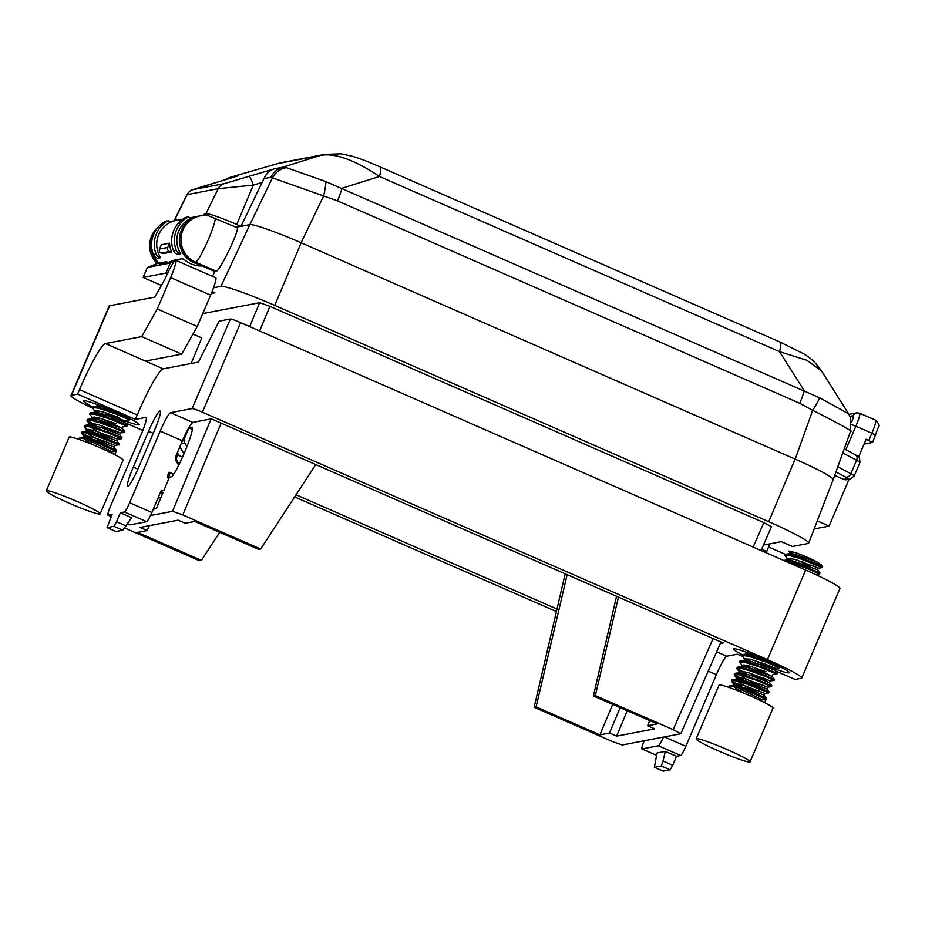 <?xml version="1.0" encoding="UTF-8"?>
<svg xmlns="http://www.w3.org/2000/svg" width="925" height="925" viewBox="0 0 925 925"><rect width="100%" height="100%" fill="white"/><g stroke="black" fill="none" stroke-linecap="round" stroke-linejoin="round"><path stroke-width="1.39" d="M153.249 509.212L156.348 508.623L162.997 492.667L160.071 493.222M202.76 313.587L259.647 302.706L269.903 306.337L763.865 522.637L771.473 526.73L761.044 550.537M150.486 515.537L172.547 511.317L211.143 418.886M160.938 491.198L163.829 490.643L169.448 477.161L171.021 476.861C175.149 477.219 196.019 427.766 191.868 427.442L188.862 427.94L184.422 438.612A4.879 4.833 79.2 0 0 184.769 443.075L186.977 446.694M149.33 525.689L147.191 530.568L137.582 532.407L201.407 560.353L219.699 532.326M616.547 596.29L593.376 695.958L657.201 723.905L647.593 725.743L654.703 728.854L616.64 736.138L627.231 710.782M565.187 573.801L534.141 707.278L611.98 741.364L622.236 744.995L680.777 733.756L673.169 729.663L713.082 638.562M202.089 265.938A25.391 25.137 -100.8 0 1 184.884 259.994A4.879 4.833 79.2 0 0 179.993 259.185L173.01 260.526A4.879 4.833 -100.8 0 1 173.888 260.272L180.861 258.931M170.952 221.457A24.42 24.166 79.2 0 0 170.096 221.63A24.42 24.166 79.2 0 1 171.021 221.445L182.792 219.19M152.44 237.933A24.42 24.166 79.2 0 0 158.869 263.139M208.056 215.571L237.413 227.827C238.419 232.88 219.491 271.638 216.219 271.222L195.557 262.168A24.42 24.166 -100.8 0 1 200.517 215.802L199.083 216.08A24.42 24.166 79.2 0 0 194.123 262.446L214.785 271.499L212.496 276.367M147.191 530.568L140.08 527.458L178.143 520.174L185.243 523.284L194.851 521.457L258.688 549.404L260.642 549.022L182.803 514.947L172.547 511.317M620.12 707.671L609.54 733.016L599.932 734.855L612.651 704.399M567.164 574.668L536.095 706.908L599.932 734.855M212.102 291.583L214.912 292.809L212.241 293.317L212.843 291.907M761.657 549.161L766.779 551.404L769.739 543.877M808.67 543.172A51.222 4.105 -156.9 0 0 768.733 521.712L795.13 459.089A48.84 3.92 23.1 0 1 795.188 459.124A48.84 3.92 23.1 0 1 833.217 479.555L808.67 543.172A51.222 4.105 -156.9 0 1 808.149 543.495L792.424 546.502L781.371 541.657L763.437 545.079M161.378 285.432L143.121 277.431L165.98 273.06L167.402 273.684M211.524 293.005L212.241 293.317M764.166 551.901L766.779 551.404M768.733 521.712L274.737 305.4A51.222 4.105 -156.9 0 0 220.959 286.368L249.877 224.636L236.141 227.261M213.536 287.791L220.959 286.368M168.153 262.457A4.879 4.833 79.2 0 0 164.107 262.226L159.25 264.157L168.142 262.457L173.01 260.526M164.107 262.226L157.134 263.556L147.376 267.441L143.121 277.431M157.134 263.556A4.879 4.833 -100.8 0 1 158.002 263.301L164.985 261.972M165.98 273.06L170.246 263.07L174.143 261.521M176.478 260.584L179.993 259.185M201.407 560.353L199.453 560.723L124.771 528.025M315.749 464.581L260.642 549.022M216.219 271.222L214.785 271.499M593.376 695.958L595.33 695.588L673.169 729.663M595.33 695.588L618.455 597.122M795.13 459.089L301.145 242.778L274.737 305.4M609.54 733.016L616.64 736.138M534.141 707.278L536.095 706.908M238.268 175.796L193.013 189.613L224.093 183.67L274.355 168.859L282.622 167.275L286.415 167.645L325.901 181.612A19.541 2.694 104.3 0 1 323.553 196.146L301.076 242.755C277.419 232.348 253.045 223.723 249.877 224.636L249.877 224.636A48.84 3.92 23.1 0 1 301.076 242.755L301.145 242.778M649.72 720.633L647.593 725.743M170.246 263.07L147.376 267.441M817.261 520.914L829.089 526.105L814.162 528.961M849.092 479.219L829.089 526.105M847.693 478.63A4.879 4.833 -100.8 0 0 850.514 478.942L846.572 479.693A4.879 4.833 -100.8 0 1 843.75 479.381L847.693 478.63A9.77 0.786 -156.9 0 0 845.566 477.034L835.957 471.935M834.708 475.415L843.75 479.381M864.066 444.104L872.61 442.451L866.147 439.236L858.631 456.846M248.906 176.502A9.77 1.711 73.3 0 1 253.265 185.127L236.754 224.498L240.974 226.336L263.926 178.617C266.504 173.368 269.973 170.119 274.355 168.859M262.133 182.468L253.265 185.127L218.208 188.677L186.896 194.678L174.628 219.711A29.299 2.347 -156.9 0 0 175.253 220.636M236.754 224.498A29.299 2.347 -156.9 0 0 205.998 213.606L218.208 188.677A9.77 9.666 79.2 0 1 224.093 183.67M193.013 189.613A9.77 9.666 79.2 0 0 187.127 194.62L174.917 219.549L176.502 219.248L175.877 220.508M203.685 215.409L204.425 213.906L205.998 213.606M182.63 252.005L182.56 252.167A24.42 24.166 -100.8 0 1 199.014 216.092M197.314 263.845C190.689 262.053 185.648 258.179 182.19 252.236L182.56 252.167M171.657 251.97A24.42 24.166 -100.8 0 1 169.529 243.171L167.691 247.472A2.925 2.902 79.2 0 0 169.691 251.496L161.482 253.068L163.448 253.542L171.657 251.97L169.691 251.496M169.529 243.171L161.32 244.743L159.482 249.045L167.691 247.472M161.482 253.068A2.925 2.902 -100.8 0 1 159.482 249.045M168.165 220.786A26.86 26.582 79.2 0 0 156.048 253.959A5.862 5.804 79.2 0 0 160.626 257.67A24.42 24.166 -100.8 0 1 171.079 222.058L168.165 220.786L165.425 221.306A26.86 26.582 -100.8 0 0 153.319 254.479L156.048 253.959M160.626 257.67L157.886 258.191A5.862 5.804 -100.8 0 1 153.319 254.479M176.178 250.108A26.86 26.582 -100.8 0 1 188.284 216.936L185.555 217.456A26.86 26.582 -100.8 0 0 173.438 250.64L176.178 250.108A5.862 5.804 79.2 0 0 180.745 253.82A24.42 24.166 79.2 0 1 191.209 218.219L188.284 216.936M180.745 253.82L178.005 254.34A5.862 5.804 -100.8 0 1 173.438 250.64M151.827 240.893A24.42 24.166 79.2 0 0 159.008 263.116M208.206 215.56L204.425 213.906M325.901 181.612L819.666 397.831A19.541 1.862 123 0 1 812.705 410.33L799.767 403.3L337.463 200.864L270.84 177.288L263.926 178.617M850.237 431.062C856.284 433.282 832.847 420.332 812.705 410.33L795.199 459.124C819.284 469.854 831.957 476.664 833.228 479.543L850.607 431.119L850.63 417.961L848.618 413.833L819.666 397.831M821.354 370.833L806.808 360.23L779.555 351.673L379.493 176.49A48.84 5.77 -66.4 0 0 380.059 166.905L780.11 342.077A48.84 5.77 113.6 0 1 779.555 351.673L804.241 390.708A19.541 2.301 113.6 0 1 799.767 403.3M270.84 177.288A19.541 19.332 79.2 0 1 282.622 167.275L320.177 155.492C334.411 152.625 354.183 159.62 379.493 176.49L341.938 188.272A19.541 2.301 113.6 0 1 337.463 200.864M286.415 167.645A19.541 19.356 150.5 0 0 272.355 178.028L249.877 224.636M282.345 162.476L277.569 163.644A48.84 48.343 -100.8 0 1 282.322 162.476L324.929 154.336A48.84 48.343 -100.8 0 0 320.177 155.492L277.569 163.644L230.417 177.253A19.541 19.332 79.2 0 0 225.249 179.693M168.627 473.184L170.154 472.883L169.356 474.791A4.879 4.833 -100.8 0 0 169.102 477.739L169.217 477.716M176.305 455.158L177.635 454.903L182.618 457.089M177.323 452.788L178.976 455.493M177.635 454.903L176.895 456.707A4.879 4.833 79.2 0 0 177.242 461.159L179.184 464.35M184.063 453.805L179.832 446.891M173.495 474.352L170.154 472.883M192.227 429.408L188.862 427.94M108.086 442.543L114.977 445.492L118.608 444.786L95.206 435.513L85.193 432.715L82.418 432.461L81.886 433.605L96.108 442.393L116.041 451.273L114.619 454.614M106.884 409.706L129.593 419.95L115.856 413.995L98.455 408.214L92.569 407.52L94.94 411.66L94.697 410.897L94.084 412.353M95.044 410.631L109.046 418.435L126.922 426.205L110.711 419.337L94.038 414.076L89.656 414.018L92.026 417.163L91.402 418.62M113.428 429.998L120.296 432.946L124.227 432.495L117.082 429.154L99.426 422.598L89.875 420.066L87.459 419.973L87.227 421.06L90.789 425.35L95.576 428.495M110.757 436.276L117.66 439.213L121.557 438.716L106.537 432.31L89.482 426.783L84.372 426.448L87.135 429.512L103.461 438.427M80.683 440.011L79.411 438.67L79.804 437.86L86.302 438.855L103.912 444.821L116.619 450.359L95.344 440.878L82.822 433.282L82.001 431.963L83.215 431.524L91.043 433.166L119.29 444.092L101.507 436.369L88.719 429.385M84.302 426.552L84.927 425.408L86.938 425.315L95.957 427.57L121.973 437.837L106.525 431.235M96.582 426.159L88.546 421.083L87.366 419.36L90.962 419.268L107.161 424.217L124.644 431.559L107.982 424.378L94.073 416.851M89.656 414.018L90.118 412.989L91.76 412.735L100.235 414.701L127.315 425.292L111.867 418.701M92.327 407.752L93.217 406.514L95.645 406.607L105.219 409.162L129.916 419.037L114.55 412.434M46.25 490.874L69.167 437.143A29.299 2.347 23.1 0 1 100.224 447.85A29.299 2.347 23.1 0 1 123.071 460.141L100.154 513.872A29.299 2.347 23.1 0 1 69.097 503.154A29.299 2.347 23.1 0 1 46.25 490.874A29.299 2.347 23.1 0 1 77.307 501.581A29.299 2.347 23.1 0 1 100.154 513.872M96.755 406.075L97.368 404.63L97.611 405.381M118.782 417.464L104.028 412.284L96.558 410.561L94.697 410.897M116.099 423.731L99.438 418.007L92.026 417.163M110.017 437.999L94.986 430.31L88.615 425.165L92.28 425.095L100.998 427.512L119.591 434.669L120.331 432.946L99.461 425.061L91.633 423.141L89.702 423.164L89.598 424.193M107.335 444.266L90.118 435.247L85.979 431.871L86.337 431.142L96.246 433.12L116.92 440.936L117.625 439.178L94.824 430.749L87.956 429.327L86.696 429.663L86.915 430.46M114.249 447.214L114.989 445.48L105.034 441.364L90.326 436.519L84.002 435.976L85.112 437.606L91.621 441.838L112.168 451.724L111.59 453.1M116.041 451.273L112.168 451.724M93.39 444.948L83.666 438.647L83.308 437.629L84.626 437.328L96.477 440.323L113.104 446.648L116.619 450.336L114.781 454.695M121.58 438.751L121.973 437.826L119.591 434.669L99.426 425.049M88.106 419.002L93.24 418.562L100.802 420.343L122.262 428.414L102.108 418.782M90.777 412.735L94.708 412.272L100.837 413.325L124.944 422.135L104.779 412.515M93.46 406.468L98.2 405.994L104.352 407.278M790.135 552.202L805.097 560.192L822.29 567.626L799.177 558.318L788.933 555.393L785.013 555.428L786.828 554.133L794.957 555.925L812.844 562.284L822.094 566.586L810.693 561.741L820.868 564.863L817.873 562.423A16.118 1.295 23.1 0 0 795.523 552.641L788.828 551.057L791.603 554.306L796.286 557.37M810.693 561.741A19.541 1.561 23.1 0 1 794.876 554.827M757.991 690.524L764.882 693.472L768.513 692.779L745.111 683.494L735.097 680.696L732.322 680.442L731.791 681.586L746.013 690.374L765.946 699.265L764.524 702.595M785.013 555.428L787.892 559.648L793.615 563.637M787.73 558.307L804.819 567.615L819.608 573.893L806.311 568.112L786.643 561.741M756.789 657.687L779.474 667.942L765.761 661.976L748.36 656.195L742.474 655.501L744.845 659.641L744.602 658.878L743.989 660.334M754.118 663.965L776.803 674.209L760.616 667.318L743.943 662.057L739.561 661.999L741.931 665.156L741.307 666.601M763.333 677.99L770.236 680.939L774.132 680.476L766.987 677.135L749.331 670.59L739.769 668.047L737.364 667.954L737.132 669.053L740.694 673.331L745.481 676.476M760.662 684.257L767.565 687.206L771.462 686.697L756.442 680.291L739.376 674.776L734.277 674.441L737.04 677.493L753.366 686.408M730.588 687.992L729.316 686.651L729.709 685.841L736.207 686.836L753.817 692.802L766.524 698.352L745.249 688.859L735.468 683.321L731.906 679.956L736.242 679.933L746.706 682.974L769.195 692.085L745.619 681.39L734.82 674.36L734.832 673.388L736.843 673.308L745.862 675.551L771.878 685.818L756.43 679.228M746.487 674.14L738.451 669.064L737.271 667.353L740.867 667.249L757.066 672.197L774.549 679.54L757.887 672.371L743.978 664.832M739.561 661.999L740.023 660.97L741.665 660.716L750.14 662.693L777.22 673.273L761.772 666.682M742.232 655.732L743.122 654.495L745.55 654.588L755.124 657.143L779.821 667.018L764.455 660.415M783.602 560.411L790.17 561.591L801.802 565.372L819.874 572.98L804.553 566.389M822.29 567.626L822.683 566.701L821.03 564.504M696.155 738.855L719.072 685.124A29.299 2.347 23.1 0 1 750.129 695.843A29.299 2.347 23.1 0 1 772.976 708.122L750.059 761.853A29.299 2.347 23.1 0 1 719.003 751.146A29.299 2.347 23.1 0 1 696.155 738.855A29.299 2.347 23.1 0 1 727.212 749.574A29.299 2.347 23.1 0 1 750.059 761.853M795.523 552.641L790.355 552.063L790.308 553.069M811.468 565.152L818.359 568.1L822.267 567.638M787.834 562.007L786.99 560.041L792.263 560.677L817.631 569.812L818.371 568.089L795.315 559.567L788.562 558.203L787.383 558.584L787.626 559.347M808.797 571.419L808.138 571.164M746.66 654.067L747.273 652.611L747.516 653.374L746.787 652.403M768.687 665.445L775.578 668.393L779.474 667.942M740.682 660.716L744.613 660.253L750.742 661.306L774.849 670.116L775.589 668.393L764.038 663.676L749.62 659.109L744.602 658.878M766.004 671.712L749.343 665.988L741.931 665.156M759.922 685.98L744.891 678.291L738.52 673.146L742.185 673.076L750.903 675.493L769.496 682.65L770.236 680.927L749.366 673.042L741.538 671.122L739.607 671.145L739.503 672.174M757.24 692.247L740.023 683.228L735.884 679.852L736.242 679.135L746.151 681.101L766.825 688.928L767.53 687.171L744.729 678.73L737.861 677.32L736.601 677.643L736.82 678.441L734.462 675.319M743.295 692.929L733.571 686.628L733.213 685.61L734.531 685.321L746.382 688.304L764.154 695.195L764.559 693.276L744.822 685.83L736.647 683.725L733.907 683.957L735.017 685.587L741.526 689.819L762.073 699.705L761.495 701.081M765.946 699.265L762.073 699.705M771.866 685.783L769.496 682.65L749.331 673.042M738.011 666.994L743.145 666.555L750.707 668.324L772.167 676.395L752.013 666.775M777.22 673.25L774.849 670.116L754.684 660.496M747.25 653.998L754.257 655.27M810.716 566.875L797.466 560.203M790.505 555.74L789.303 554.133L790.031 553.693L796.691 554.873L817.873 562.423M151.862 512.485A9.77 1.156 113.6 0 1 146.67 521.7L124.459 511.976A9.77 1.156 -66.4 0 0 129.65 502.761L151.862 512.485L161.412 490.1L163.008 490.805M168.604 479.185L168.431 478.907A4.879 4.833 -100.8 0 1 168.096 474.409L169.044 472.189L173.611 474.19M146.277 417.545L145.942 417.395A19.541 2.301 113.6 0 1 146.138 417.406A19.541 2.301 113.6 0 1 141.039 434.785L110.48 506.426A9.77 1.156 -66.4 0 0 107.936 515.109A9.77 1.156 -66.4 0 0 108.028 515.121L111.208 516.508M191.14 363.513L201.789 337.937L192.99 334.075M742.405 656.403L737.375 654.195L726.761 656.23A19.541 2.301 -66.4 0 0 716.389 674.66L685.83 746.302A9.77 1.156 113.6 0 1 680.638 755.517L658.427 745.793A9.77 1.156 -66.4 0 0 663.387 737.132M145.942 417.395L135.328 419.418L77.584 394.131L71.422 395.31A43.949 3.527 -156.9 0 0 70.971 395.576L109.173 306.025A43.949 3.527 23.1 0 1 109.612 305.759L154.799 297.122L165.17 278.691A19.541 2.301 -66.4 0 1 175.75 260.272A19.541 2.301 -66.4 0 1 170.651 277.639L157.273 308.985L197.256 326.49L181.693 354.136L141.71 336.631L157.273 308.985M77.584 394.131L79.492 389.656A48.84 5.77 113.6 0 1 105.438 343.568L163.182 368.855L198.436 362.114L219.179 321.137L230.337 319.009A9.77 0.786 23.1 0 1 240.593 322.64L202.402 412.192A9.77 0.786 -156.9 0 0 192.146 408.561L170.582 412.677L192.77 422.401L211.328 418.852L723.142 642.968L720.321 643.511M775.404 670.845L795.13 679.482L801.281 678.314A43.949 3.527 -156.9 0 0 801.732 678.048A43.949 3.527 -156.9 0 0 767.461 659.629L805.663 570.066L240.593 322.64M805.663 570.066A43.949 3.527 23.1 0 1 839.935 588.497L801.732 678.048M105.358 412.828A30.282 2.428 -156.9 0 0 139.247 424.702A30.282 2.428 -156.9 0 0 115.648 412.007A30.282 2.428 -156.9 0 0 83.551 400.941A30.282 2.428 -156.9 0 0 92.708 406.861M556.989 609.055L296.035 494.794M70.971 395.576A43.949 3.527 -156.9 0 0 92.35 408.133M105.242 413.995L142.808 430.449M294.636 496.933L556.399 611.552M146.67 521.7L130.24 524.845A9.77 1.156 113.6 0 1 130.148 524.833A9.77 1.156 113.6 0 1 130.067 524.764M672.718 765.264L670.116 769.866L661.236 765.981L663.052 761.032L672.718 765.264L676.533 756.303L680.638 755.517M670.116 769.866L663.19 771.138M133.281 467.102A21.483 2.532 -66.4 0 0 127.673 486.215A21.483 2.532 -66.4 0 0 139.305 465.957L154.591 430.137A21.483 2.532 -66.4 0 0 160.198 411.024A21.483 2.532 -66.4 0 0 148.567 431.281L133.281 467.102L137.917 469.137M163.182 368.855A48.84 5.77 -66.4 0 0 137.235 414.943L135.328 419.418M124.459 511.976L120.354 512.762L131.581 517.676L122.817 530.222L113.937 526.325L107.092 527.632L112.133 514.335L108.028 515.121M113.937 526.325L116.527 521.712L126.193 525.955M120.354 512.762L116.527 521.712M129.65 502.761L160.198 431.119A19.541 2.301 113.6 0 1 170.582 412.677M178.71 465.31L176.074 460.997A4.879 4.833 -100.8 0 1 175.738 456.499L182.41 440.843A19.541 2.301 113.6 0 1 190.458 424.991L192.77 422.401M755.251 660.82A30.282 2.428 -156.9 0 0 789.152 672.683A30.282 2.428 -156.9 0 0 765.553 659.987A30.282 2.428 -156.9 0 0 733.456 648.922A30.282 2.428 -156.9 0 0 742.613 654.842M767.461 659.629L202.402 412.192M802.507 561.845L804.311 562.631A19.541 2.301 113.6 0 1 804.565 563.926M804.149 566.227A19.541 2.301 113.6 0 1 803.894 567.175M105.438 343.568L141.71 336.631M145.41 361.074L181.693 354.136M175.75 260.272L215.722 277.778A19.541 2.301 113.6 0 1 210.623 295.144L197.256 326.49M644.216 740.786A9.77 1.156 -66.4 0 0 641.904 748.926A9.77 1.156 -66.4 0 0 642.008 748.938L658.427 745.793M676.533 756.303L665.295 751.389L657.085 752.962L654.345 767.288L663.225 771.173M115.972 531.54L107.046 527.632L115.972 531.528L122.817 530.222M661.236 765.981L654.391 767.288L663.271 771.184M663.052 761.032L665.295 751.389M249.669 326.606L259.647 302.706M183.289 438.832L184.422 438.612M157.759 227.608A24.42 24.166 79.2 0 0 157.458 263.44M215.236 218.103A24.42 2.879 -66.4 0 1 207.142 242.304A24.42 2.879 -66.4 0 1 195.557 262.168L194.123 262.446M753.158 547.08L763.865 522.637M269.903 306.337L259.613 330.965M221.133 423.141L182.803 514.947M160.95 497.581L157.978 498.147M837.807 466.778L850.85 473.704L856.585 460.268L842.779 452.938M850.514 478.942L854.191 476.005A14.65 1.179 23.1 0 0 850.85 473.704A4.879 3.55 118 0 1 845.566 477.034M855.116 454.649A4.879 3.55 118 0 1 855.498 454.811A4.879 3.55 118 0 1 856.585 460.268A14.65 1.179 -156.9 0 1 859.926 462.569C859.383 453.724 858.712 458.025 855.498 454.811L844.247 448.833M851.613 422.297A9.77 1.156 -66.4 0 0 853.197 415.73L849.982 416.342M868.806 440.404L871.859 433.235L855.868 426.228L845.866 449.689M851.74 424.633L855.868 426.228A14.65 1.734 113.6 0 0 859.695 413.209L856.723 412.874L848.942 414.365M853.197 415.73A4.879 4.833 -100.8 0 1 856.723 412.874M875.617 435.317L871.859 433.235A14.65 1.734 -66.4 0 0 875.686 420.204C878.9 423.823 879.883 425.916 878.634 426.471L872.61 442.451M230.417 177.253L238.685 175.681M167.864 475.08L169.356 474.791M175.565 456.962L176.895 456.707M184.769 443.075L181.173 443.757M177.242 461.159L176.282 461.344M716.389 674.66L708.238 671.087M664.416 736.924L685.83 746.302M192.146 408.561L230.337 319.009M182.41 440.843L160.198 431.119M716.678 651.813L726.761 656.23M137.235 414.943L79.492 389.656M109.612 305.759L71.422 395.31M210.623 295.144L170.651 277.639M130.148 524.833L127.638 523.735L130.24 524.845M642.008 748.938L656.542 755.297L641.904 748.926M148.567 431.281L153.226 433.328M170.073 221.618L170.882 221.468M158.059 227.249A24.42 24.42 0 0 0 157.285 263.498M208.287 215.571A24.42 24.42 0 0 0 200.517 215.802M720.968 642.019L680.777 733.768M854.191 476.005L859.926 462.569M859.695 413.209L875.686 420.204M238.477 175.738L195.094 188.85C191.579 190.908 192.608 187.451 186.908 194.678M198.944 216.103L190.203 217.78M200.956 265.44L198.806 265.857M224.359 179.959L230.36 177.265M380.048 166.893C363.352 159.713 359.201 158.36 351.801 156.094L340.92 153.816L324.906 154.336M780.11 342.077L804.207 354.09C807.629 356.668 812.774 358.507 821.435 370.89M821.412 370.798L848.618 413.833M277.835 163.552L230.279 177.288M118.909 445.017L119.302 444.092M124.251 432.484L124.644 431.559M124.632 431.536L122.273 428.402L123.013 426.679L126.898 426.217L127.315 425.292L124.944 422.135L125.684 420.413L129.569 419.95M129.604 419.938L129.997 419.025M78.845 439.363L79.353 438.172M81.631 432.819L82.024 431.906M86.973 420.285L87.366 419.36M97.622 405.393L96.882 404.422M86.927 430.46L84.557 427.338M84.244 436.739L81.886 433.605M80.082 437.814L83.978 437.352M82.764 431.547L86.661 431.085M119.29 444.069L116.92 440.936M85.435 425.269L89.332 424.818M89.355 423.43L88.615 425.165M86.672 429.709L85.944 431.432M84.002 435.976L83.389 437.421M764.686 702.676L766.524 698.352M768.814 692.998L769.207 692.085L766.825 688.928M771.485 686.732L771.878 685.807M774.156 680.465L774.549 679.54M774.537 679.517L772.178 676.383L772.918 674.66L776.803 674.209L777.22 673.273M779.509 667.931L779.544 666.532M815.619 574.552L819.585 573.905L820.001 572.968M728.75 687.344L729.258 686.153M731.536 680.812L731.929 679.887M734.207 674.533L734.6 673.62M736.878 668.266L737.271 667.353M734.149 684.72L731.791 681.586M729.987 685.795L733.883 685.332M766.524 698.329L764.154 695.195M732.669 679.528L736.566 679.066M735.34 673.261L739.237 672.799M743.365 654.449L747.261 653.998M783.463 560.423L787.36 559.96M820.001 572.945L817.631 569.812M786.146 554.156L790.043 553.693M790.054 552.317L789.326 554.04M787.383 558.584L786.643 560.307M739.26 671.423L738.52 673.146M736.577 677.69L735.849 679.413M733.907 683.957L733.294 685.402M768.525 546.964L787.106 555.104M111.197 516.543L107.936 515.109"/></g></svg>
